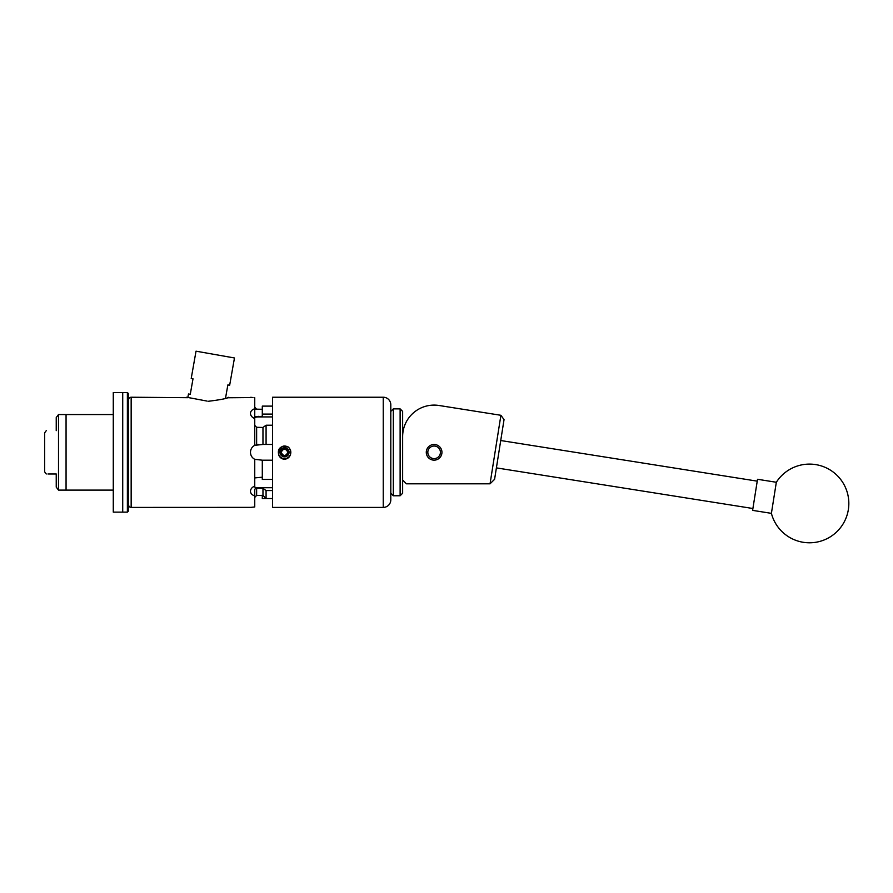 <?xml version="1.0" encoding="UTF-8"?>
<svg xmlns="http://www.w3.org/2000/svg" width="893" height="893" viewBox="0 0 893 893"><rect width="100%" height="100%" fill="white"/><g stroke="black" fill="none" stroke-linecap="round" stroke-linejoin="round"><path stroke-width="1.34" d="M426.285 452.327A7.825 7.825 0 0 0 434.121 460.152A7.825 7.825 0 0 0 441.946 452.327A7.825 7.825 0 0 0 434.121 444.491A7.825 7.825 0 0 0 426.285 452.327M402.643 480.021L406.415 483.805L490.045 483.805L500.906 415.29L439.043 405.489A31.478 31.478 0 0 0 402.643 436.588M473.156 410.892L439.043 405.489M500.906 415.29L504.043 419.61L494.588 479.318L490.045 483.805M771.63 511.923L771.407 513.352A39.348 39.348 0 0 0 848.35 509.602A39.348 39.348 0 0 0 776.33 482.265L771.63 511.923M776.33 482.265L757.532 479.284L752.609 510.372L771.407 513.352M390.799 493.249L390.799 404.786L390.799 499.857L390.799 493.249L393.322 495.771L393.322 408.882L400.12 408.882L400.12 495.771L393.322 495.771M400.12 408.882L402.643 411.405L402.643 493.249L400.12 495.771M440.416 452.327A6.296 6.296 0 0 0 434.121 446.031A6.296 6.296 0 0 0 427.825 452.327A6.296 6.296 0 0 0 434.121 458.622A6.296 6.296 0 0 0 440.416 452.327M127.375 392.507L128.637 393.768L128.637 510.874L127.375 512.135L127.375 392.507L122.721 392.507L122.721 512.135L122.721 392.507L113.277 392.507L113.277 512.135L127.375 512.135M113.277 490.101L66.06 490.101L66.06 414.553L58.503 414.553L58.503 490.101L66.06 490.101L66.06 414.553L113.277 414.553M56.237 430.66C43.668 430.66 43.668 430.66 56.237 430.66C43.668 430.66 43.668 430.66 56.237 430.66L56.237 417.533L58.503 414.553M46.269 473.982L44.65 471.839L44.65 432.804L46.269 430.66M58.503 490.101L56.237 487.109L56.237 473.982C43.668 473.982 43.668 473.982 56.237 473.982L47.954 473.982M225.494 398.323L227.86 384.928L229.657 385.251L234.468 357.97L196.025 351.183L191.214 378.465L193.011 378.788L190.276 394.282L188.479 393.969L187.82 397.686L131.159 397.229L131.159 507.414A2.523 2.523 0 0 1 128.637 504.891M186.626 397.229L207.042 401.08M279.978 452.327A4.543 4.543 0 0 0 280.592 454.593L282.556 455.731A3.94 3.94 0 0 0 288.461 452.327A3.94 3.94 0 0 0 282.556 448.911A3.94 3.94 0 0 0 280.592 452.327L280.592 454.593A4.543 4.543 0 0 0 284.521 456.87L288.461 454.593L288.461 450.05L284.521 447.784L280.592 450.05A4.543 4.543 0 0 0 279.978 452.327M279.118 455.553A6.296 6.296 0 0 0 290.817 452.327A6.296 6.296 0 0 0 282.992 446.221L288.618 447.08L290.66 450.764L290.66 453.878C289.845 457.127 287.803 458.913 284.521 459.248C281.931 459.069 280.056 457.808 278.917 455.452L278.638 453.276L281.027 447.493L282.992 446.221M281.15 452.327C283.405 448.174 285.66 448.174 287.903 452.327C285.648 456.479 283.405 456.479 281.15 452.327M383.242 507.414L383.242 397.229L272.566 397.229L272.566 507.414L383.242 507.414A7.557 7.557 0 0 0 390.799 499.857M383.242 397.229A7.557 7.557 0 0 1 390.799 404.786M128.637 399.751A2.523 2.523 0 0 1 131.159 397.229M250.766 507.369L131.159 507.414M253.032 397.541L227.257 397.765M250.777 397.273L251.569 397.385M251.67 397.396L252.819 397.519M284.521 445.998C279.342 446.935 277.433 449.949 278.806 455.039L278.917 455.452M272.566 490.558L266.081 490.558L266.081 498.528L272.566 498.528L262.296 498.528L262.296 495.369M255.309 445.06A7.87 7.87 0 0 0 254.751 445.317L254.751 418.638C252.016 417.388 250.587 415.636 250.464 413.37C250.587 411.193 252.005 409.653 254.751 408.737L254.751 416.83L262.296 416.328L262.296 414.084L272.566 414.084M272.566 406.114L262.296 406.114L262.296 414.084M272.566 460.196L262.296 460.196L262.296 479.429L272.566 479.429M272.566 425.213L266.081 425.213L266.081 444.457L272.566 444.457M253.579 486.585A7.87 5.57 180 0 0 258.334 487.712L272.566 487.712M262.966 488.326L256.637 488.214L256.637 495.403L262.966 495.369L262.966 488.326L266.081 490.558M254.751 477.911L262.296 477.197M266.081 498.528L262.966 495.369M262.296 460.196L254.751 459.326C252.016 457.796 250.587 455.463 250.464 452.327C250.587 449.19 252.005 446.857 254.751 445.317L262.966 444.457L262.966 427.457L256.637 427.3L256.637 444.636A7.87 7.87 0 0 1 258.334 444.457M266.081 444.457L262.966 444.457M262.296 409.284L254.751 409.128M258.334 416.328L258.334 416.931L272.566 416.931M262.966 427.457L266.081 425.213M258.334 416.931A7.87 5.57 0 0 0 253.579 418.058M208.236 401.292C220.549 399.785 227.414 398.434 228.82 397.229M250.464 507.414L254.751 506.967L254.751 495.916C252.016 495.001 250.587 493.461 250.464 491.273C250.587 489.018 252.005 487.265 254.751 486.004L254.751 459.326M254.751 408.737L254.751 397.686M254.751 407.219L256.637 409.251L258.334 409.284M256.637 488.214L254.751 489.174L254.751 495.916M254.751 425.381L256.637 427.3M256.637 495.403L254.751 497.423M279.018 450.039L278.638 453.276M280.592 454.593L284.521 456.87L288.461 454.593L288.461 450.05L284.521 447.784L280.592 450.05L280.592 452.327A3.94 3.94 0 0 0 282.556 455.731L284.521 456.87A4.543 4.543 0 0 0 288.461 450.05A4.543 4.543 0 0 0 280.592 450.05L280.592 454.492M258.334 487.712L258.334 488.326M752.911 508.508L496.396 467.887M757.242 481.148L500.727 440.528M390.799 411.405L393.322 408.882"/></g></svg>
